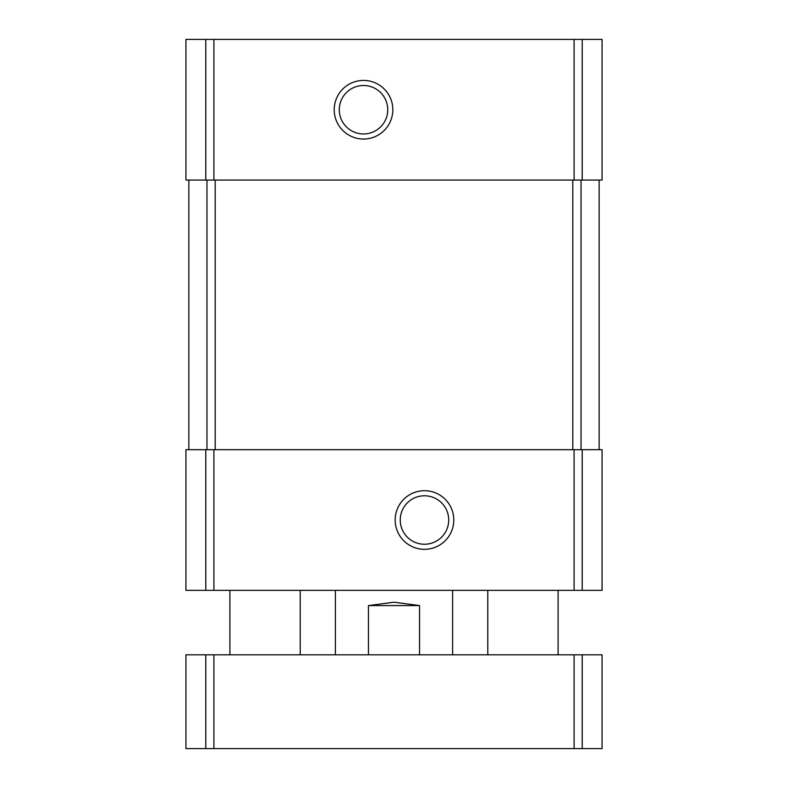 <?xml version="1.0" encoding="UTF-8"?>
<svg xmlns="http://www.w3.org/2000/svg" width="788" height="788" viewBox="0 0 788 788"><rect width="100%" height="100%" fill="white"/><g stroke="black" fill="none" stroke-linecap="round" stroke-linejoin="round"><path stroke-width="1.18" d="M602.071 180.068L602.071 39.4L602.071 180.068L602.071 39.4L602.071 180.068L185.929 180.068L185.929 39.4L205.776 39.4L205.776 180.068M602.071 39.4L205.776 39.4M363.524 80.425A29.304 29.304 0 0 0 338.141 124.386A29.304 29.304 0 0 0 388.898 124.386A29.304 29.304 0 0 0 363.524 80.425M602.071 590.35L602.071 449.682L602.071 590.35L602.071 449.682L602.071 590.35L185.929 590.35L185.929 449.682L205.776 449.682L205.776 590.35M602.071 449.682L574.097 449.682L574.097 590.35M424.476 490.707A29.304 29.304 0 0 0 399.102 534.668A29.304 29.304 0 0 0 449.859 534.668A29.304 29.304 0 0 0 424.476 490.707M205.776 449.682L574.097 449.682M188.864 180.068L188.864 449.682M599.136 180.068L599.136 449.682M424.476 495.78A24.231 24.231 0 0 0 403.495 532.127A24.231 24.231 0 0 0 445.466 532.127A24.231 24.231 0 0 0 424.476 495.78M363.524 85.508A24.231 24.231 0 0 0 342.534 121.844A24.231 24.231 0 0 0 384.505 121.844A24.231 24.231 0 0 0 363.524 85.508M419.551 654.818L419.551 605.588L394 602.199L368.449 605.588L368.449 654.818M419.551 605.588L368.449 605.588M582.224 748.6L185.929 748.6L185.929 654.818L185.929 748.6L185.929 654.818L602.071 654.818L602.071 748.6L582.224 748.6L582.224 654.818M582.224 39.4L582.224 180.068M574.097 39.4L574.097 180.068M213.903 39.4L213.903 180.068M582.224 449.682L582.224 590.35M213.903 449.682L213.903 590.35M206.958 180.068L206.958 449.682M215.203 180.068L215.203 449.682M572.797 180.068L572.797 449.682M581.042 180.068L581.042 449.682M205.776 748.6L205.776 654.818M213.903 748.6L213.903 654.818M574.097 748.6L574.097 654.818M452.608 654.818L452.608 590.35M335.392 654.818L335.392 590.35M558.111 654.818L558.111 590.35M487.782 654.818L487.782 590.35M300.218 654.818L300.218 590.35M229.889 654.818L229.889 590.35"/></g></svg>
